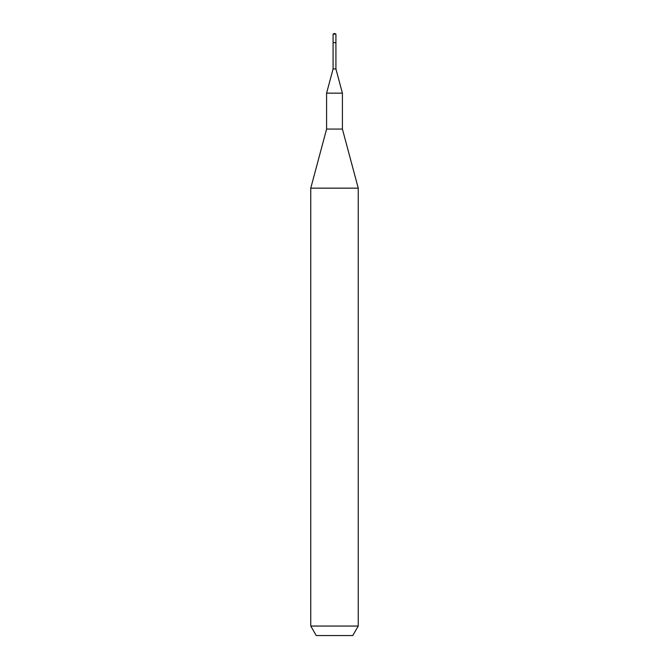 <?xml version="1.0" encoding="UTF-8"?>
<svg xmlns="http://www.w3.org/2000/svg" width="669" height="669" viewBox="0 0 669 669"><rect width="100%" height="100%" fill="white"/><g stroke="black" fill="none" stroke-linecap="round" stroke-linejoin="round"><path stroke-width="1" d="M333.078 42.657L333.078 68.932L335.922 68.932L335.922 34.111L333.078 34.111L333.078 42.657L335.922 42.657L333.078 42.657L333.078 34.111L334.5 33.45L333.078 34.111M335.922 68.932L342.411 93.15L326.589 93.15L333.078 68.932M326.589 93.15L326.589 129.075L342.411 129.075L342.411 93.15M342.411 129.075L358.241 188.148L310.759 188.148L326.589 129.075M358.241 626.05L352.755 635.55L316.245 635.55L310.759 626.05L358.241 626.05L358.241 188.148M334.5 33.45L335.922 34.111M310.759 626.05L310.759 188.148"/></g></svg>

